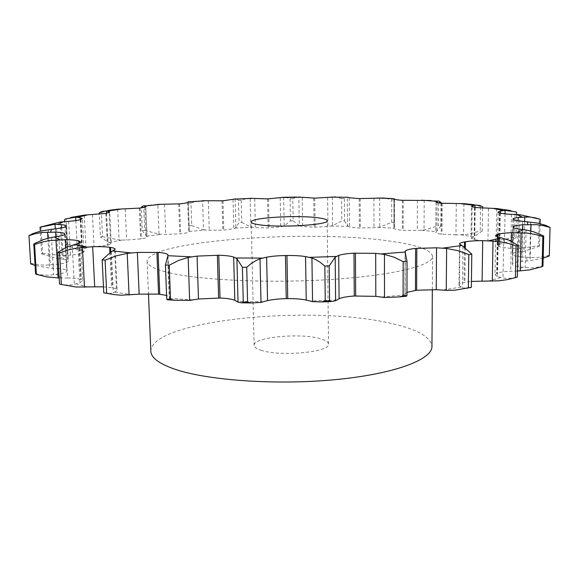 <?xml version="1.0" encoding="UTF-8"?>
<svg xmlns="http://www.w3.org/2000/svg" width="579" height="579" viewBox="0 0 579 579"><rect width="100%" height="100%" fill="white"/><g stroke="black" fill="none" stroke-linecap="round" stroke-linejoin="round"><path stroke-width="0.43" stroke-dasharray="2.9 2.17" d="M482.604 208.252L482.264 230.956L480.23 230.645L480.584 206.413L482.625 206.674M482.264 230.956L474.563 236.391L471.031 238.135L471.451 206.319M456.281 203.779L455.955 234.893L463.562 234.625C468.57 234.3 474.129 232.975 480.23 230.645M480.584 206.413L473.839 204.655L479.796 205.436M516.642 212.269L510.352 210.524M516.591 214.534L516.113 237.723L514.55 237.325L515.071 211.936M516.113 237.723L504.468 243.129L499.815 244.135L497.448 245.416L498.041 212.052M488.473 208.447L487.952 240.864L496.138 240.864L514.55 237.325M540.098 223.66L539.541 246.118L538.615 245.634L539.273 218.855M539.541 246.118L523.973 251.351L517.488 252.22C514.087 252.741 512.343 253.385 512.249 254.159L512.958 219.007M511.46 214.339L510.787 248.319L519.189 248.644L538.615 245.634M549.927 227.019L549.297 255.918M543.167 258.147L530.154 260.789L521.969 261.426C516.692 261.903 513.58 262.649 512.632 263.648L513.059 227.106M522.49 221.294L521.708 257.054L535.503 257.662L542.458 256.888L549.181 255.368M517.46 271.073L510.721 271.262C504.381 271.529 499.865 272.159 497.166 273.158L494.98 274.757L495.66 235.588M518.806 229.023L518.01 266.673L530.386 267.918L536.769 267.397L542.964 266.079M498.237 237.035L497.535 276.559L503.006 278.014L507.175 278.427L512.321 278.166L517.329 277.059M459.943 244.642L459.48 285.867L462.447 287.64L466.254 288.349M405.358 253.175L404.967 294.849L405.655 296.296M168.59 299.842L169.604 298.359L169.459 297.114L166.586 295.406M108.859 293.719L113.332 292.873L116.524 291.02L117.096 290.043L115.185 249.209M59.528 283.985L65.774 285.02L72.172 284.832L79.945 282.878L82.717 280.895L80.669 241.986M35.594 273.816L41.912 274.931L48.397 275.257L60.925 273.643C64.877 272.767 66.867 271.877 66.896 270.965L64.862 234.075M65.876 247.465L67.562 277.992L59.188 278M29.145 235.197L30.68 263.886M30.868 263.336L37.664 264.639L44.663 265.196L58.501 264.169C63.733 263.402 66.86 262.54 67.866 261.578L68.257 260.919L66.346 226.013M55.873 236.731L57.683 268.533L49.642 268.142L35.087 265.421M41.058 226.729L42.629 253.32L41.637 253.826L40.298 231.173M42.629 253.32L62.076 255.708L70.464 255.129C76.037 254.601 79.974 253.899 82.261 253.023L84.071 251.756L82.341 218.609M61.569 227.902L63.314 259.218L56.988 258.552L41.637 253.826M64.58 219.448L66.194 219.065L67.577 244.295L65.97 244.743L64.703 221.641M71.108 217.429L66.194 219.065M67.577 244.295L85.945 247.247L89.05 247.219L107.361 245.402L111.24 243.687L109.742 212.052M80.271 219.709L81.892 250.62L77.391 249.759L65.97 244.743M99.277 212.79L101.347 212.471L102.519 236.572L100.464 236.941L99.349 214.295M102.063 211.422L108.273 210.43L101.347 212.471M102.519 236.572L119.1 240.01L126.642 240.046L141.414 238.845C145.083 238.244 146.943 237.614 147.001 236.941L145.742 206.522M109.185 212.565L110.64 243.093L107.947 242.116L100.464 236.941M141.312 207.34L143.708 207.087L144.678 230.304L142.296 230.601L141.334 207.89M144.678 230.304L159.015 234.162L157.843 204.373L151.64 204.937L143.708 207.087M159.015 234.162L165.724 234.444L180.662 233.771C185.048 233.294 187.719 232.707 188.682 232.027L189.29 230.992L188.291 201.695L189.29 230.992M145.734 206.587L146.986 236.862L142.296 230.601M188.356 203.164L190.954 202.983L191.721 225.586L189.13 225.796M191.721 225.586L203.526 229.798L202.599 200.71L198.336 200.978L190.954 202.983M203.526 229.798L209.229 230.29L223.798 230.124L233.815 228.669L235.892 227.67L239.047 222.553L238.476 200.298L236.239 198.836L247.175 198.365L241.19 200.182L241.754 222.423L239.047 222.553M238.476 200.298L241.19 200.182M241.754 222.423L250.816 226.946L250.128 198.264L247.175 198.365M250.816 226.946L255.382 227.619L268.135 227.96L280.743 226.809L284.166 225.882L290.434 220.896L290.05 198.763L285.693 197.244M290.05 198.763L292.808 198.72L293.177 220.852L290.434 220.896M293.177 220.852L299.3 225.644L298.851 197.048L296.904 197.063L292.808 198.72M299.3 225.644L302.629 226.461L314.129 227.214L327.96 226.476L332.621 225.658L341.813 220.845L341.617 198.568L335.407 196.947L346.293 197.063L344.331 198.597L344.512 220.888L341.813 220.845M341.617 198.568L344.331 198.597M344.512 220.888L347.516 225.911L347.299 197.092L346.293 197.063M347.516 225.911L349.484 226.845C351.352 227.424 354.645 227.808 359.364 227.988L373.991 227.699L379.781 227.019L391.708 222.423L391.701 199.755L384.152 197.996L394.089 198.387M391.701 199.755L394.292 199.856L394.285 222.553L391.708 222.423M394.198 198.915L394.292 199.856M394.285 222.553L393.944 227.923L394.444 228.799C395.327 229.45 397.939 229.95 402.289 230.297L417.256 230.5L424.045 230.001L438.491 225.68L438.672 202.361L430.689 200.486L439.005 201.123M438.672 202.361L441.046 202.541M441.039 203.193L440.858 225.904L438.491 225.68M440.858 225.904L435.813 232.469L436.03 201.912M455.955 234.893L441.198 234.155C437.681 233.684 435.886 233.12 435.813 232.469M487.952 240.864C482.365 240.734 477.957 240.336 474.737 239.677L471.031 238.135M510.787 248.319C505.214 247.964 501.32 247.378 499.12 246.567L497.448 245.416M521.708 257.054C516.511 256.446 513.464 255.672 512.567 254.738L512.249 254.159M518.01 266.673C514.261 265.942 512.357 265.139 512.306 264.256M497.535 276.559L494.98 274.757M459.48 285.867L459.017 285.027C459.096 284.065 460.761 283.232 464.018 282.523L471.429 281.408M405.271 293.589L406.965 292.33M103.489 286.844L112.449 287.814C115.445 288.393 116.994 289.138 117.096 290.043M67.562 277.992C73.808 278.065 78.208 278.564 80.756 279.476L82.717 280.895M57.683 268.533C62.85 268.851 65.84 269.496 66.65 270.458L66.896 270.965M63.314 259.218C66.498 259.616 68.148 260.181 68.257 260.919M81.892 250.62L84.071 251.756M110.64 243.093L111.24 243.687M170.154 272.991C154.919 269.445 147.232 265.566 147.109 261.353C147.493 240.408 311.705 229.103 391.527 241.356C417.633 245.055 431.304 250.063 432.556 256.367C433.135 265.16 394.596 275.17 333.736 279.31C272.991 283.478 202.512 280.453 170.154 272.991M150.844 351.265C150.678 319.948 312.769 304.424 391.542 323.523C417.285 329.306 430.754 336.913 431.948 346.358M261.838 350.512C256.794 349.007 254.224 347.284 254.116 345.337C252.82 337.347 299.227 332.708 319.565 338.498C325.362 340.032 328.351 341.878 328.517 344.042C330.718 351.916 281.459 356.888 261.838 350.512M474.961 207.506L474.563 236.391M460.696 234.792L473.332 236.833M472.131 206.862L471.726 237.462M493.011 240.929L502.55 243.542M515.932 248.594L521.375 251.706M526.637 257.554L526.941 261.049M522.309 267.411L516.562 271.088M500.726 277.529L488.423 281.097M461.101 287.025L442.479 290.108M404.967 294.849L381.3 297.07M336.732 299.994L310.293 301.051M263.336 301.746L237.028 301.478M192.908 299.879L169.604 298.359M132.873 294.747L114.765 292.221M88.399 287.126L76.652 283.942M61.794 278L56.568 274.504M52.805 268.309L53.557 264.813M59.521 258.827L65.326 255.556M79.243 250.114L89.05 247.219M109.12 242.521L121.945 240.082M146.53 236.254L161.505 234.329M189.21 231.426L205.603 230.044M235.24 228.09L252.444 227.257M282.993 226.28L300.436 226.005M330.956 226.02L348.124 226.309M377.667 227.33L393.995 228.206M421.526 230.254L436.378 231.709M402.34 200.291L402.289 230.297M394.451 199.118L394.444 228.799M393.959 198.539L393.959 227.779M379.723 197.866L379.781 227.019M373.896 198.315L373.991 227.699M360.16 198.619L360.319 228.025M359.197 198.597L359.364 227.988M349.275 197.721L349.484 226.845M332.332 196.94L332.621 225.658M327.642 197.497L327.96 226.476M314.744 198.141L315.121 227.214M313.746 198.141L314.129 227.214M302.187 197.584L302.629 226.461M283.645 197.294L284.166 225.882M280.2 197.931L280.743 226.809M268.518 198.872L269.126 227.923M267.52 198.901L268.135 227.96M254.717 198.677L255.382 227.619M235.132 198.894L235.892 227.67M233.033 199.589L233.815 228.669M222.966 200.79L223.798 230.124M221.996 200.841L222.835 230.181M208.324 200.978L209.229 230.29M187.661 202.44L188.682 232.027M179.599 203.866L180.662 233.771M178.694 203.946L179.765 233.865M164.574 204.459L165.724 234.444M144.815 207.152L146.002 235.827M140.111 208.064L141.414 238.845M139.315 208.165L140.625 238.968M125.259 209.077L126.642 240.046M117.682 209.193L119.1 240.01M106.558 213.296L107.947 242.116M106.471 213.311L108.005 245.25M105.827 213.434L107.361 245.402M92.459 214.758L94.08 246.994M84.281 215.113L85.945 247.247M75.835 220.592L77.391 249.759M80.959 219.492L82.703 252.849M80.517 219.629L82.261 253.023M68.626 221.359L70.464 255.129M60.194 221.989L62.076 255.708M55.302 228.785L56.988 258.552M66.129 226.389L68.047 261.39M65.948 226.541L67.866 261.578M56.496 228.647L58.501 264.169M48.296 229.566L50.351 265.102M47.905 238.258L49.642 268.142M64.66 234.466L66.65 270.458M64.776 234.336L66.78 270.661M58.819 236.239L60.925 273.643M51.495 237.448L53.652 274.931M78.838 243.281L80.756 279.476M79.316 243.1L81.241 279.664M77.861 243.593L79.945 282.878M72.187 245.062L74.322 284.492M109.916 252.473L111.595 287.654M110.741 251.995L112.449 287.814M114.599 249.998L116.524 291.02M111.371 251.662L113.332 292.873M167.896 256.005L169.459 297.114M167.715 256.439L169.336 299.061M405.22 252.777L405.134 295.543M462.939 246.213L462.447 287.64M464.445 247.067L464.018 282.523M465.328 247.646L464.901 282.335M503.744 238.338L503.006 278.014M497.289 236.746L496.644 273.368M497.802 236.912L497.166 273.158M511.315 241.219L510.721 271.262M526.043 230.008L525.196 267.751M513.204 227.431L512.466 263.85M513.363 227.569L512.632 263.648M522.663 229.545L521.969 261.426M530.842 231.014L530.154 260.789M530.661 221.96L529.836 257.742M513.276 219.47L512.567 254.738M513.117 219.318L512.408 254.55M518.147 220.809L517.488 252.22M524.632 221.468L523.973 251.351M519.913 214.693L519.189 248.644M499.72 212.971L499.12 246.567M499.293 212.84L498.693 246.408M500.372 213.152L499.815 244.135M505.018 213.875L504.468 243.129M496.702 208.541L496.138 240.864M475.178 207.543L474.737 239.677M474.541 207.441L474.107 239.547M463.931 203.656L463.562 234.625M442.24 203.316L441.987 234.256M441.451 203.236L441.198 234.155M436.059 202.02L435.842 232.331M437.167 202.563L436.957 231.267M424.204 200.095L424.045 230.001M417.379 200.399L417.256 230.5M403.23 200.341L403.179 230.362M513.117 211.299L515.795 211.928M65.84 218.891L68.894 218.109M143.151 205.849L151.64 204.937M188.291 201.695L198.336 200.978M393.944 227.923L393.952 198.474M168.019 255.339L169.633 297.903M404.967 294.769L405.054 251.981M459.017 285.027L459.48 243.969M432.556 256.367L432.332 289.551M147.109 261.353L148.456 293.719M328.517 344.042L327.157 220.7M254.116 345.337L251.185 222.025"/><path stroke-width="0.87" d="M510.352 210.524L496.702 208.541L475.178 207.543L471.451 206.319L474.997 205.031L479.796 205.436L482.625 206.674L482.604 208.252M473.839 204.655L463.931 203.656L441.451 203.236C437.912 202.874 436.103 202.433 436.03 201.912L437.181 201.058L439.005 201.123L441.046 202.541L441.039 203.193M430.689 200.486L402.34 200.291C397.961 200.03 395.334 199.639 394.451 199.118L394.198 198.915M64.703 221.641L64.58 219.448L65.84 218.891L75.654 217.161L80.163 217.711L82.341 218.609L80.517 219.629C78.201 220.338 74.235 220.917 68.626 221.359L60.194 221.989L40.06 227.163L55.041 224.29L61.388 224.666C64.587 224.97 66.238 225.419 66.346 226.013L65.948 226.541C64.92 227.315 61.765 228.017 56.496 228.647L41.225 230.934L33.061 233.525L28.95 235.66L35.29 233.706L41.985 232.461L55.62 232.15C60.817 232.389 63.813 232.896 64.616 233.67L64.862 234.075C64.826 234.806 62.814 235.523 58.819 236.239L50.178 237.716L43.693 239.54L34.986 243.354L33.792 244.012L34.559 244.476L41.891 242.152L49.599 240.574L65.449 239.706C71.738 239.749 76.153 240.126 78.715 240.857L80.669 241.986L77.861 243.593L66.874 247.001L57.748 252.509L59.594 252.936L69.046 249.737L77.318 247.942L92.662 246.719C99.653 246.509 105.327 246.705 109.67 247.313L110.524 247.436C113.542 247.892 115.091 248.485 115.185 249.209L111.371 251.662L102.165 259.833L105.081 260.166L115.858 255.954L127.214 253.378L137.346 252.437L158.089 252.415C163.879 252.864 167.128 253.631 167.845 254.709L167.982 255.708L165.42 265.016L169.22 265.211L178.47 260.478L188.161 257.438L197.063 256.113L218.775 255.259C225.738 255.455 230.703 256.048 233.67 257.04L236.905 258.683L242.391 267.245L246.719 267.266L251.329 263.452L256.113 260.499L260.022 258.791L266.622 257.185C271.732 256.222 278.014 255.672 285.454 255.542L286.96 255.513C294.4 255.426 300.602 255.78 305.567 256.584L311.936 257.995L315.7 259.587L320.339 262.396L324.841 266.072L329.19 265.913L335.176 257.17L338.693 255.419C341.842 254.333 346.937 253.588 353.979 253.175L375.684 253.356L384.442 254.413L393.988 257.163L403.165 261.628L407.037 261.31L405.054 252.053L405.365 251.04C406.277 249.933 409.686 249.064 415.606 248.427L436.544 247.805L446.626 248.442L457.96 250.671L468.787 254.572L471.791 254.138L462.939 246.213L459.48 243.969C459.552 243.194 461.231 242.514 464.51 241.935L465.4 241.783C469.895 241.038 475.663 240.654 482.705 240.647L498.128 241.4L508.109 243.354L516.055 245.865L517.995 245.38L508.963 240.119L498.237 237.035L495.66 235.588L497.846 234.3C500.567 233.489 505.112 232.968 511.489 232.729L527.541 233.098L535.38 234.444L542.87 236.55L543.724 236.058L542.523 235.429L533.809 231.861L527.346 230.239L518.806 229.023C515.028 228.452 513.11 227.808 513.059 227.106L513.378 226.613C514.333 225.81 517.46 225.202 522.772 224.797L536.675 224.681L543.529 225.716L550.05 227.475L545.975 225.463L537.746 223.11L522.49 221.294C517.25 220.823 514.181 220.215 513.276 219.47L512.958 219.007C513.045 218.384 514.803 217.863 518.219 217.436L529.358 216.966L534.931 217.769L540.207 219.26L519.913 214.693L511.46 214.339C505.851 214.064 501.942 213.615 499.72 212.971L498.041 212.052L500.408 211.024L505.083 210.329L515.795 211.928L516.642 212.269L516.591 214.534M99.349 214.295L99.277 212.79L102.063 211.422L106.449 210.93L109.742 212.052L105.827 213.434L84.281 215.113L71.108 217.429M141.334 207.89L141.312 207.34L143.151 205.849L144.75 205.748L145.742 206.522C145.676 207.058 143.802 207.572 140.111 208.064L117.682 209.193L108.273 210.43M188.291 201.695L187.661 202.44C186.691 202.99 184.006 203.461 179.599 203.866L157.843 204.373M236.239 198.836L222.966 200.79L202.599 200.71M296.904 197.063L283.645 197.294L267.52 198.901L250.128 198.264M335.407 196.947L314.744 198.141L298.851 197.048M384.152 197.996L359.197 198.597L349.275 197.721L347.299 197.092M318.052 217.805C323.958 218.572 326.997 219.542 327.157 220.7C329.371 224.905 278.991 227.988 259.008 224.732C253.877 223.972 251.272 223.067 251.185 222.025C249.962 217.755 297.338 214.874 318.052 217.805M540.207 219.26L540.098 223.66M550.05 227.475L549.297 255.918L543.167 258.147M542.87 236.55L542.11 266.666L542.964 266.079L543.724 236.058M542.11 266.666L529.872 269.857L517.46 271.073M516.055 245.865L515.397 277.631L517.329 277.059L517.995 245.38M515.397 277.631L507.407 279.621L499.112 280.801L471.429 281.408M468.787 254.572L468.36 287.792L471.349 287.293L471.791 254.138M468.36 287.792L455.355 290.144L447.777 290.383L436.233 289.703L416.648 290.238L406.965 292.33M466.254 288.349L471.349 287.293M403.165 261.628L403.107 295.949L406.957 295.579L407.037 261.31M403.107 295.949L398.873 296.955L384.499 297.483L375.807 296.347L354.261 296.021C347.27 296.499 342.218 297.411 339.091 298.75L335.603 300.704L331.318 301.529L329.567 300.776L329.19 265.913M405.655 296.296L406.957 295.579M324.841 266.072L325.246 300.95L329.567 300.776M325.246 300.95L321.54 301.927L312.537 301.623L306.211 300.052C301.283 299.032 295.116 298.561 287.734 298.641L286.236 298.663C278.846 298.8 272.615 299.459 267.549 300.624L260.999 302.39L251.474 302.962L247.58 302.108L246.719 267.266M242.391 267.245L243.274 302.057L247.58 302.108M243.274 302.057L241.805 302.853L238.049 302.151L234.828 300.298C231.882 299.053 226.946 298.294 220.027 298.026L198.481 298.996L189.644 300.392L174.663 300.255L170.516 299.415L169.22 265.211M165.42 265.016L166.73 299.169L170.516 299.415M166.73 299.169L168.59 299.842M102.165 259.833L103.779 292.808L106.688 293.22L105.081 260.166M103.779 292.808L108.859 293.719M137.346 252.437L139.141 294.154L121.177 295.225L113.419 294.53L106.688 293.22M57.748 252.509L59.528 283.985L61.367 284.492L59.594 252.936M92.662 246.719L94.695 286.837L76.044 287.032L61.367 284.492M33.792 244.012L35.594 273.816L36.368 274.374L34.559 244.476M59.188 278L47.008 276.928L36.368 274.374M28.95 235.66L30.68 263.886L35.087 265.421M40.06 227.163L40.298 231.173M139.141 294.154L158.566 294.103L166.586 295.406M94.695 286.837L103.489 286.844M432.332 289.551L431.948 346.358C432.484 359.501 394.538 374.085 334.742 379.701C275.061 385.368 205.769 380.251 173.765 368.837C158.697 363.424 151.061 357.561 150.844 351.265L148.456 293.719M474.997 205.031L474.961 207.506M472.146 205.777L472.131 206.862M473.76 205.27L461.05 203.678M436.602 201.297L421.671 200.182M503.165 210.539L493.561 208.476M522.128 217.009L516.642 214.534M527.766 224.478L527.447 221.677M517.365 232.57L523.134 229.595M489.074 240.705L501.457 237.795M442.834 248.109L461.579 245.561M381.214 253.92L405.054 252.053M309.678 257.373L336.312 256.432M235.877 257.981L262.374 258.096M167.982 255.708L191.446 256.844M112.818 250.968L131.028 252.936M74.532 244.454L86.329 246.972M54.433 236.949L59.644 239.735M51.517 229.183L50.713 231.991M63.458 221.721L57.582 224.363M87.4 214.954L77.514 217.313M120.533 209.128L107.622 211.118M160.34 204.38L145.278 205.972M204.684 200.79L188.197 201.955M251.764 198.394L234.473 199.125M299.994 197.222L282.458 197.504M347.907 197.294L330.66 197.121M393.995 198.648L377.595 198.004M144.75 205.748L144.815 207.152M106.449 210.93L106.558 213.296M109.142 211.581L109.185 212.565M75.654 217.161L75.835 220.592M80.163 217.711L80.271 219.709M55.041 224.29L55.302 228.785M61.388 224.666L61.569 227.902M47.543 232.013L47.905 238.258M55.62 232.15L55.873 236.731M64.616 233.67L64.66 234.466M64.754 233.829L64.776 234.336M55.982 239.88L58.139 277.978M65.449 239.706L65.876 247.465M78.715 240.857L78.838 243.281M79.2 241.002L79.316 243.1M82.413 247.262L84.505 287.278M109.67 247.313L109.916 252.473M110.524 247.436L110.741 251.995M127.214 253.378L129.088 295.08M156.902 252.328L158.566 294.103M158.089 252.415L159.746 294.219M167.845 254.709L167.896 256.005M188.161 257.438L189.644 300.392M197.063 256.113L198.481 298.996M217.357 255.223L218.623 297.975M218.775 255.259L220.027 298.026M233.67 257.04L234.828 300.298M236.905 258.683L238.049 302.151M260.022 258.791L260.999 302.39M266.622 257.185L267.549 300.624M285.454 255.542L286.236 298.663M286.96 255.513L287.734 298.641M305.567 256.584L306.211 300.052M311.936 257.995L312.537 301.623M335.176 257.17L335.603 300.704M338.693 255.419L339.091 298.75M353.979 253.175L354.261 296.021M355.412 253.095L355.68 295.927M375.684 253.356L375.807 296.347M384.442 254.413L384.499 297.483M405.365 251.04L405.358 253.175M415.606 248.427L415.447 290.39M416.815 248.304L416.648 290.238M436.544 247.805L436.233 289.703M446.626 248.442L446.25 290.332M464.51 241.935L464.445 247.067M465.4 241.783L465.328 247.646M482.705 240.647L482.097 280.996M493.004 240.878L492.324 281.133M497.325 234.466L497.289 236.746M497.846 234.3L497.802 236.912M511.489 232.729L511.315 241.219M521.071 232.606L520.246 270.958M513.218 226.78L513.204 227.431M513.378 226.613L513.363 227.569M522.772 224.797L522.663 229.545M531.001 224.399L530.842 231.014M518.219 217.436L518.147 220.809M524.733 216.85L524.632 221.468M500.408 211.024L500.372 213.152M505.083 210.329L505.018 213.875M437.181 201.058L437.167 202.563M467.079 288.139L470.973 287.459M398.873 296.955L406.559 296.202M321.54 301.927L331.318 301.529M241.805 302.853L251.474 302.962M167.288 299.748L174.663 300.255M103.93 292.865L107.383 293.387"/></g></svg>
